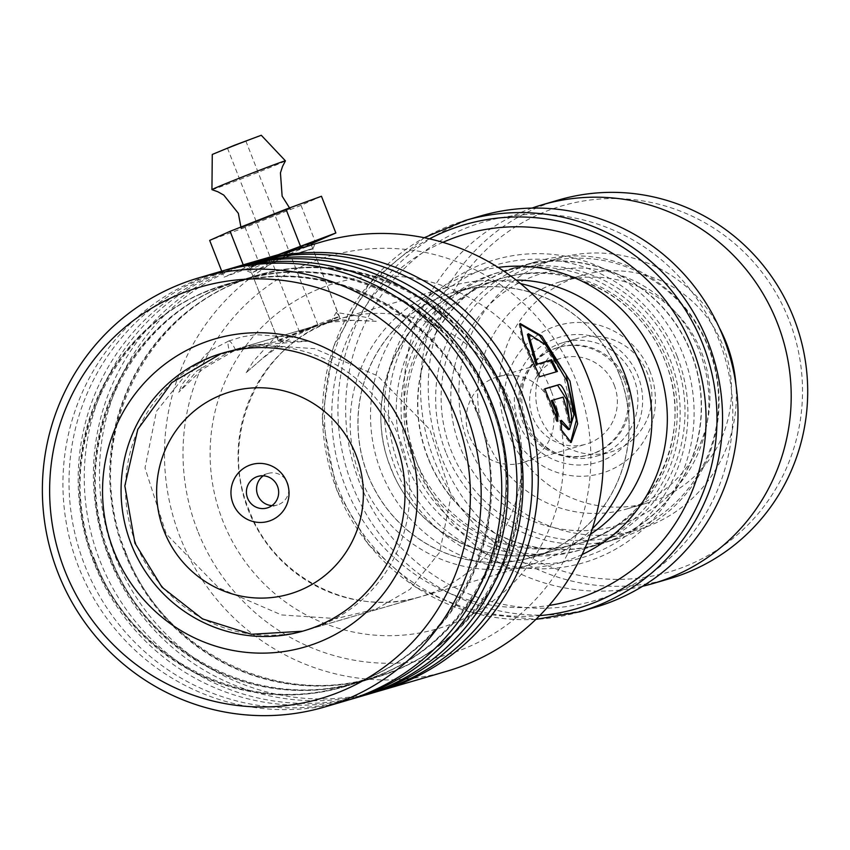 <?xml version="1.0" encoding="UTF-8"?>
<svg xmlns="http://www.w3.org/2000/svg" width="850" height="850" viewBox="0 0 850 850"><rect width="100%" height="100%" fill="white"/><g stroke="black" fill="none" stroke-linecap="round" stroke-linejoin="round"><path stroke-width="0.64" stroke-dasharray="4.25 3.19" d="M460.041 446.834A131.537 128.849 73.7 0 1 531.856 276.919A131.537 128.849 73.7 0 1 699.656 351.889A131.537 128.849 73.7 0 1 627.831 521.804A131.537 128.849 73.7 0 1 460.041 446.834M445.804 452.211A144.426 141.472 73.7 0 1 536.807 261.471A144.426 141.472 73.7 0 1 708.911 347.969A144.426 141.472 73.7 0 1 617.907 538.709A144.426 141.472 73.7 0 1 445.804 452.211M625.887 380.619A55.898 54.761 73.7 0 1 590.665 454.442A55.898 54.761 73.7 0 1 524.046 420.962A55.898 54.761 73.7 0 1 559.279 347.14A55.898 54.761 73.7 0 1 625.887 380.619M624.421 381.044A55.898 54.761 73.7 0 1 589.199 454.877A55.898 54.761 73.7 0 1 522.58 421.388A55.898 54.761 73.7 0 1 557.802 347.565A55.898 54.761 73.7 0 1 624.421 381.044M614.231 385.082A44.721 43.807 73.7 0 1 586.054 444.146A44.721 43.807 73.7 0 1 532.769 417.361A44.721 43.807 73.7 0 1 560.947 358.296A44.721 43.807 73.7 0 1 614.231 385.082M550.768 403.644A44.721 43.807 73.7 0 1 522.591 462.708A44.721 43.807 73.7 0 1 469.306 435.922A44.721 43.807 73.7 0 1 497.484 376.858A44.721 43.807 73.7 0 1 550.768 403.644M427.986 457.428A144.426 141.472 73.7 0 1 518.989 266.688A144.426 141.472 73.7 0 1 691.093 353.186A144.426 141.472 73.7 0 1 600.089 543.915A144.426 141.472 73.7 0 1 427.986 457.428M619.342 374.765A138.114 135.288 -106.3 0 0 454.761 292.049A138.114 135.288 -106.3 0 0 367.742 474.449A138.114 135.288 -106.3 0 0 532.312 557.164A138.114 135.288 -106.3 0 0 619.342 374.765M367.636 474.491A138.231 135.405 73.7 0 1 443.105 295.928A138.231 135.405 73.7 0 1 619.448 374.723A138.231 135.405 73.7 0 1 543.968 553.286A138.231 135.405 73.7 0 1 367.636 474.491M520.593 283.634A144.808 141.844 -106.3 0 0 451.616 286.004A144.808 141.844 -106.3 0 0 360.368 477.243A144.808 141.844 -106.3 0 0 532.929 563.964A144.808 141.844 -106.3 0 0 592.301 528.774M271.968 505.601A16.437 16.108 -106.3 0 0 287.661 483.278A16.437 16.108 -106.3 0 0 263.256 475.798M415.969 460.339A138.114 135.288 73.7 0 1 502.998 277.95A138.114 135.288 73.7 0 1 667.569 360.655A138.114 135.288 73.7 0 1 580.55 543.054A138.114 135.288 73.7 0 1 415.969 460.339M411.251 462.347A144.691 141.738 73.7 0 1 502.414 271.256A144.691 141.738 73.7 0 1 674.826 357.914A144.691 141.738 73.7 0 1 583.663 548.994A144.691 141.738 73.7 0 1 411.251 462.347M683.007 354.28A157.845 154.615 73.7 0 1 596.817 558.174A157.845 154.615 73.7 0 1 395.462 468.201A157.845 154.615 73.7 0 1 481.652 264.308A157.845 154.615 73.7 0 1 683.007 354.28M677.195 356.479A152.575 149.462 73.7 0 1 593.874 553.573A152.575 149.462 73.7 0 1 399.234 466.608A152.575 149.462 73.7 0 1 482.556 269.503A152.575 149.462 73.7 0 1 677.195 356.479M442.882 242.346A190.729 186.83 -106.3 0 0 345.196 486.009A190.729 186.83 -106.3 0 0 549.1 605.444M359.518 482.449A197.306 193.269 73.7 0 1 467.256 227.577A197.306 193.269 73.7 0 1 718.941 340.043A197.306 193.269 73.7 0 1 611.214 594.915A197.306 193.269 73.7 0 1 359.518 482.449M480.717 215.932A203.883 199.718 -106.3 0 0 352.261 485.191A203.883 199.718 -106.3 0 0 595.202 607.293M427.752 457.523A144.691 141.738 73.7 0 1 518.914 266.433A144.691 141.738 73.7 0 1 691.326 353.09A144.691 141.738 73.7 0 1 600.164 544.17A144.691 141.738 73.7 0 1 427.752 457.523M471.548 509.15A190.729 186.83 73.7 0 1 495.667 241.262A190.729 186.83 73.7 0 1 759.22 268.781A190.729 186.83 73.7 0 1 735.101 536.669A190.729 186.83 73.7 0 1 471.548 509.15M558.726 199.973A197.306 193.269 -106.3 0 0 465.322 513.666A197.306 193.269 -106.3 0 0 669.513 578.701M704.661 314.373A118.384 115.961 73.7 0 1 648.624 502.584A118.384 115.961 73.7 0 1 526.108 463.569A118.384 115.961 73.7 0 1 582.144 275.347A118.384 115.961 73.7 0 1 704.661 314.373M683.081 320.684A118.384 115.961 73.7 0 1 627.045 508.895A118.384 115.961 73.7 0 1 504.528 469.88A118.384 115.961 73.7 0 1 560.575 281.658A118.384 115.961 73.7 0 1 683.081 320.684M638.446 357.978A59.192 57.981 73.7 0 1 610.428 452.083A59.192 57.981 73.7 0 1 549.174 432.576A59.192 57.981 73.7 0 1 577.192 338.47A59.192 57.981 73.7 0 1 638.446 357.978M535.213 436.666A59.192 57.981 -106.3 0 0 596.466 456.174A59.192 57.981 -106.3 0 0 624.484 362.068A59.192 57.981 -106.3 0 0 563.231 342.55A59.192 57.981 -106.3 0 0 535.213 436.666M686.481 310.261A141.398 138.508 -106.3 0 0 540.143 263.649A141.398 138.508 -106.3 0 0 473.216 488.463A141.398 138.508 -106.3 0 0 619.544 535.075A141.398 138.508 -106.3 0 0 686.481 310.261M719.312 327.749A141.398 138.508 -106.3 0 0 704.246 305.065A141.398 138.508 -106.3 0 0 557.919 258.453A141.398 138.508 -106.3 0 0 490.981 483.267A141.398 138.508 -106.3 0 0 637.319 529.879A141.398 138.508 -106.3 0 0 735.919 384.529M532.026 208.101A197.306 193.269 -106.3 0 0 448.821 518.489A197.306 193.269 -106.3 0 0 642.643 586.245M293.038 250.282L273.031 257.104L253.672 266.284L247.286 271.012L286.854 253.045L311.376 245.108M286.854 253.045L287.566 256.424L251.685 272.946L274.879 260.142C314.319 247.881 327.717 243.961 287.566 256.424L312.864 248.891L340.457 319.855L326.729 322.649L339.447 318.931A144.691 141.738 73.7 0 1 511.859 405.588A144.691 141.738 73.7 0 1 420.686 596.668A144.691 141.738 73.7 0 1 248.274 510.021A144.691 141.738 73.7 0 1 339.447 318.931C262.267 338.916 216.729 433.861 248.997 509.873C274.146 578.276 353.632 618.014 420.686 596.668L303.663 630.902M197.625 530.793A207.825 203.575 73.7 0 1 311.1 262.331A207.825 203.575 73.7 0 1 576.215 380.8A207.825 203.575 73.7 0 1 462.74 649.262A207.825 203.575 73.7 0 1 197.625 530.793M321.098 242.08A223.603 219.045 -106.3 0 0 180.2 537.381A223.603 219.045 -106.3 0 0 446.654 671.298M375.583 692.091A223.603 219.045 73.7 0 1 109.119 558.174A223.603 219.045 73.7 0 1 250.017 262.863M378.622 691.178A223.603 219.045 73.7 0 1 115.218 556.399A223.603 219.045 73.7 0 1 253.066 262.002M360.347 696.554A223.603 219.045 73.7 0 1 93.893 562.636A223.603 219.045 73.7 0 1 234.791 267.325M363.386 695.64A223.603 219.045 73.7 0 1 99.981 560.851A223.603 219.045 73.7 0 1 237.841 266.454M345.121 701.006A223.603 219.045 73.7 0 1 78.657 567.088A223.603 219.045 73.7 0 1 219.555 271.777M348.16 700.092A223.603 219.045 73.7 0 1 84.756 565.303A223.603 219.045 73.7 0 1 222.604 270.906M330.724 322.203L336.143 312.439L367.062 317.496L376.252 321.311L355.162 320.195L330.724 322.203L315.095 326.06L302.409 330.395C292.198 334.698 285.207 338.481 281.435 341.732C274.359 333.827 275.028 334.061 283.454 342.444C290.572 338.109 301.123 332.849 315.095 326.676L326.729 322.649M246.171 372.683L281.435 341.732L276.367 335.994L253.321 361.388L246.171 372.683L261.131 359.561L283.454 342.444M247.881 345.716L235.556 349.945L202.396 369.314L178.691 392.254L196.839 370.961L229.638 351.677L241.974 347.448L279.395 341.222L308.879 341.116L247.881 345.716L315.095 326.06M376.252 321.311L340.457 319.855M336.143 312.439L339.086 315.807M235.556 349.945A16.437 3.294 68.4 0 0 228.714 341.031A16.437 3.294 68.4 0 0 228.692 341.041A16.437 3.294 68.4 0 0 229.638 351.677M551.268 400.626L561.946 397.492L565.633 410.04L566.886 409.711M565.633 410.04A222.296 217.749 73.7 0 1 568.597 422.779L569.861 422.524M568.597 422.779L569.617 421.366M544.893 388.886L543.649 389.257L544.85 388.779M543.649 389.257L556.591 421.728L557.844 421.451M556.591 421.728L556.474 418.019M561.478 422.928L560.171 420.612L560.203 430.259L569.914 442.606L570.552 442.446M519.722 324.02L519.169 324.36L522.463 341.381L538.549 377.219L539.718 376.678M560.203 430.259L561.468 430.047M538.549 377.219L557.419 371.493M527.425 334.496L542.587 343.358L563.454 375.349L572.602 412.452L568.289 429.622M560.171 420.612L561.436 420.336M241.644 227.811L290.052 208.728L241.644 227.811M227.8 148.421L245.958 141.27L227.8 148.421M299.784 332.084L317.942 324.934L299.784 332.084M212.277 154.456L261.269 135.267M211.958 189.656A39.461 0.723 158.6 0 0 212.808 189.465A39.461 0.723 158.6 0 0 252.344 174.579A39.461 0.723 158.6 0 0 285.419 160.873M278.853 340.382A32.884 0.595 158.6 0 0 312.184 327.834A32.884 0.595 158.6 0 0 339.373 316.54A32.884 0.595 158.6 0 0 338.651 316.678A32.884 0.595 158.6 0 0 305.32 329.237A32.884 0.595 158.6 0 0 278.141 340.531A32.884 0.595 158.6 0 0 278.853 340.382M283.178 253.173A32.884 0.595 158.6 0 0 249.347 267.07A32.884 0.595 158.6 0 0 250.059 266.921A32.884 0.595 158.6 0 0 283.39 254.363A32.884 0.595 158.6 0 0 310.579 243.068L339.373 316.54M243.238 264.849L244.492 268.037L279.151 254.341M321.459 196.254L301.038 205.36L315.435 242.101M310.898 243.886L259.537 264.18L224.071 277.142L244.492 268.037M301.038 205.36L245.14 227.439L259.537 264.18M221.722 271.161L224.071 277.142M245.14 227.439L209.674 240.412M376.242 609.057L410.019 589.337L439.684 552.266L451.148 495.603L429.866 429.569L377.57 375.828L314.617 348.649L259.93 344.994L219.906 354.524L186.129 374.234L156.464 411.304L144.999 467.967L166.281 534.002L218.577 587.754L281.541 614.933L336.217 618.577L376.242 609.057M518.936 423.353A65.365 64.037 73.7 0 1 554.636 338.906A65.365 64.037 73.7 0 1 638.021 376.168A65.365 64.037 73.7 0 1 602.331 460.615A65.365 64.037 73.7 0 1 518.936 423.353M650.016 371.556A77.042 75.459 -106.3 0 0 551.746 327.643A77.042 75.459 -106.3 0 0 509.681 427.168A77.042 75.459 -106.3 0 0 607.952 471.081A77.042 75.459 -106.3 0 0 650.016 371.556M590.452 534.225A138.114 135.288 73.7 0 1 555.156 550.481A138.114 135.288 73.7 0 1 390.586 467.766A138.114 135.288 73.7 0 1 477.604 285.366A138.114 135.288 73.7 0 1 516.099 280.043M135.713 542.959A144.808 141.844 73.7 0 1 226.961 351.719A144.808 141.844 73.7 0 1 399.511 438.441A144.808 141.844 73.7 0 1 308.274 629.68A144.808 141.844 73.7 0 1 135.713 542.959M582.144 554.529A151.268 148.176 73.7 0 1 381.14 471.771A151.268 148.176 73.7 0 1 498.164 267.421M413.684 461.008A138.114 135.288 73.7 0 1 500.703 278.609A138.114 135.288 73.7 0 1 665.284 361.324A138.114 135.288 73.7 0 1 578.266 543.724A138.114 135.288 73.7 0 1 413.684 461.008M670.002 359.327A144.691 141.738 73.7 0 1 590.994 546.231A144.691 141.738 73.7 0 1 406.428 463.76A144.691 141.738 73.7 0 1 485.435 276.856A144.691 141.738 73.7 0 1 670.002 359.327M579.753 611.809A203.883 199.718 73.7 0 1 336.812 489.706A203.883 199.718 73.7 0 1 465.269 220.458M429.452 238.839A200.026 195.936 -106.3 0 0 338.523 488.846A200.026 195.936 -106.3 0 0 539.676 615.634M125.216 552.16A209.684 205.403 73.7 0 1 239.711 281.286A209.684 205.403 73.7 0 1 507.195 400.817A209.684 205.403 73.7 0 1 392.7 671.681A209.684 205.403 73.7 0 1 125.216 552.16M109.979 556.612A209.684 205.403 73.7 0 1 224.474 285.749A209.684 205.403 73.7 0 1 491.969 405.269A209.684 205.403 73.7 0 1 377.464 676.133A209.684 205.403 73.7 0 1 109.979 556.612M94.754 561.064A209.684 205.403 73.7 0 1 209.249 290.201A209.684 205.403 73.7 0 1 476.733 409.721A209.684 205.403 73.7 0 1 362.238 680.595A209.684 205.403 73.7 0 1 94.754 561.064M551.055 390.766A180.2 176.524 -106.3 0 0 321.183 288.044A180.2 176.524 -106.3 0 0 222.785 520.827A180.2 176.524 -106.3 0 0 452.668 623.549A180.2 176.524 -106.3 0 0 551.055 390.766M506.483 401.019A209.684 205.403 73.7 0 1 391.978 671.893A209.684 205.403 73.7 0 1 124.493 552.362A209.684 205.403 73.7 0 1 238.988 281.499A209.684 205.403 73.7 0 1 506.483 401.019M491.247 405.482A209.684 205.403 73.7 0 1 376.752 676.345A209.684 205.403 73.7 0 1 109.257 556.824A209.684 205.403 73.7 0 1 223.762 285.951A209.684 205.403 73.7 0 1 491.247 405.482M476.021 409.934A209.684 205.403 73.7 0 1 361.516 680.797A209.684 205.403 73.7 0 1 94.031 561.276A209.684 205.403 73.7 0 1 208.526 290.413A209.684 205.403 73.7 0 1 476.021 409.934M561.946 397.492L563.178 397.099M589.199 454.877L590.665 454.442M522.591 462.708L586.054 444.146M518.989 266.688L536.807 261.471M454.761 292.049L477.604 285.366C403.495 304.629 360.113 395.388 390.851 467.712C414.757 532.833 490.737 570.956 555.156 550.481L532.312 557.164M221.351 353.483L451.616 286.004M277.302 504.996L267.155 507.96M580.55 543.054L578.266 543.724C652.513 524.408 695.874 433.617 665.146 361.356C641.272 296.278 565.261 258.113 500.703 278.609L502.998 277.95M424.246 237.724L369.081 283.656L333.593 346.534L322.267 418.296L336.547 489.759L368.624 544.808L415.788 587.265L473.418 612.967L535.893 619.384M502.414 271.256L518.914 266.433M583.663 548.994L600.164 544.17M268.069 473.429L257.922 476.404M302.6 631.21L532.929 563.964M600.089 543.915L617.907 538.709M497.484 376.858L560.947 358.296M557.802 347.565L559.279 347.14M627.045 508.895L648.624 502.584M596.466 456.174L610.428 452.083M540.143 263.649L557.919 258.453M619.544 535.075L637.319 529.879M563.231 342.55L577.192 338.47M560.575 281.658L582.144 275.347M247.286 271.012L251.685 272.946M125.609 551.969C79.146 442.733 144.734 305.341 257.189 276.08C354.981 245.034 469.986 302.834 506.079 401.211C552.543 510.446 486.954 647.838 374.499 677.099C276.707 708.146 161.702 650.346 125.609 551.969M110.373 556.431C63.92 447.196 129.498 309.804 241.963 280.532C339.745 249.486 454.761 307.286 490.854 405.663C537.306 514.898 471.729 652.29 359.263 681.551C261.481 712.608 146.466 654.808 110.373 556.431M95.147 560.883C48.684 451.647 114.272 314.256 226.727 284.994C324.519 253.938 439.535 311.737 475.618 410.114C522.081 519.361 456.493 656.742 344.038 686.014C246.245 717.06 131.24 659.26 95.147 560.883M304.481 246.936L311.312 244.938M251.632 272.892L276.367 336.026M222.424 353.164L241.974 347.448M228.714 341.031L213.137 349.042L205.498 354.631L182.187 384.168L178.691 392.254M314.766 244.481L312.864 248.901M228.692 341.041L241.995 336.876L255.659 334.656L295.789 337.482L308.879 341.116M569.914 442.606L571.2 442.467M519.169 324.36L520.158 323.521M290.052 208.728L289.372 207.984M241.071 227.928L241.06 226.971M299.572 332.138L227.587 148.463M278.141 340.531L249.347 267.07M317.942 324.934L245.958 141.27"/><path stroke-width="1.27" d="M592.301 528.774A144.808 141.844 -106.3 0 0 624.166 372.725A144.808 141.844 -106.3 0 0 520.593 283.634M233.038 503.604A29.591 28.996 -106.3 0 0 270.799 520.476A29.591 28.996 -106.3 0 0 286.949 482.248A29.591 28.996 -106.3 0 0 249.199 465.375A29.591 28.996 -106.3 0 0 233.038 503.604M247.562 498.121A16.437 16.108 -106.3 0 0 267.155 507.96A16.437 16.108 -106.3 0 0 277.514 486.253A16.437 16.108 -106.3 0 0 257.922 476.404A16.437 16.108 -106.3 0 0 247.562 498.121M263.256 475.798A16.437 16.108 -106.3 0 0 271.968 505.601M549.1 605.444A190.729 186.83 -106.3 0 0 692.644 348.351A190.729 186.83 -106.3 0 0 442.882 242.346M723.669 338.034A203.883 199.718 -106.3 0 0 480.717 215.932L465.269 220.458A203.883 199.718 73.7 0 1 708.22 342.561A203.883 199.718 73.7 0 1 579.753 611.809L595.202 607.293A203.883 199.718 -106.3 0 0 723.669 338.034M642.643 586.245A197.306 193.269 -106.3 0 0 653.013 583.525L669.513 578.701A197.306 193.269 -106.3 0 0 762.907 265.009A197.306 193.269 -106.3 0 0 558.726 199.973L542.226 204.797A197.306 193.269 -106.3 0 0 532.026 208.101M653.013 583.525A197.306 193.269 -106.3 0 0 746.406 269.832A197.306 193.269 -106.3 0 0 542.226 204.797M735.919 384.529A141.398 138.508 -106.3 0 0 719.312 327.749M253.066 262.002A223.603 219.045 73.7 0 1 256.105 261.088A223.603 219.045 73.7 0 1 522.569 395.006A223.603 219.045 73.7 0 1 381.671 690.317L446.654 671.298A223.603 219.045 -106.3 0 0 587.552 375.998A223.603 219.045 -106.3 0 0 321.098 242.08L311.312 244.938M455.292 415.554A214.402 210.024 -106.3 0 0 181.783 293.346A214.402 210.024 -106.3 0 0 64.706 570.297A214.402 210.024 -106.3 0 0 338.215 692.516A214.402 210.024 -106.3 0 0 455.292 415.554M58.097 573.102A223.603 219.045 73.7 0 1 198.996 277.791A223.603 219.045 73.7 0 1 465.449 411.708A223.603 219.045 73.7 0 1 324.551 707.019A223.603 219.045 73.7 0 1 58.097 573.102M406.162 435.019A160.469 157.197 73.7 0 1 318.538 642.313A160.469 157.197 73.7 0 1 113.826 550.843A160.469 157.197 73.7 0 1 201.45 343.538A160.469 157.197 73.7 0 1 406.162 435.019M131.251 544.255A144.691 141.738 -106.3 0 0 303.663 630.902A144.691 141.738 -106.3 0 0 394.836 439.822A144.691 141.738 -106.3 0 0 222.424 353.164A144.691 141.738 -106.3 0 0 131.251 544.255M237.841 266.454A223.603 219.045 73.7 0 1 240.879 265.54L250.017 262.863A223.603 219.045 73.7 0 1 516.471 396.78A223.603 219.045 73.7 0 1 375.583 692.091L366.435 694.769A223.603 219.045 73.7 0 1 363.386 695.64M222.604 270.906A223.603 219.045 73.7 0 1 225.643 269.992L234.791 267.325A223.603 219.045 73.7 0 1 501.245 401.243A223.603 219.045 73.7 0 1 360.347 696.554L351.209 699.221A223.603 219.045 73.7 0 1 348.16 700.092M240.879 265.54A223.603 219.045 73.7 0 1 507.333 399.457A223.603 219.045 73.7 0 1 366.435 694.769M198.996 277.791L219.555 271.777A223.603 219.045 73.7 0 1 486.009 405.694A223.603 219.045 73.7 0 1 345.121 701.006L324.551 707.019M225.643 269.992A223.603 219.045 73.7 0 1 492.108 403.909A223.603 219.045 73.7 0 1 351.209 699.221M311.376 245.108L256.105 261.088M537.115 363.949L528.456 333.721L545.604 344.728L567.46 381.873L573.909 414.811L569.564 429.409L561.436 420.336L561.468 430.047L571.2 442.467L577.607 423.799L570.01 381.129L541.854 335.984L520.158 323.521L523.504 340.616L539.718 376.678L557.419 371.493A223.603 219.045 73.7 0 0 551.597 359.709L535.978 364.565L527.425 334.496L528.456 333.721M381.671 690.317A223.603 219.045 73.7 0 1 378.622 691.178M552.489 400.223L563.178 397.099L566.886 409.711A223.603 219.045 73.7 0 1 569.861 422.524C576.013 422.025 564.198 381.809 558.747 384.71L544.85 388.779L557.844 421.451L557.43 411.825L552.489 400.223L551.268 400.626L556.187 412.165L557.43 411.825M569.617 421.366L566.706 399.532L557.547 385.188L544.893 388.886M556.474 418.019L556.187 412.165M570.552 442.446L576.385 420.123L565.951 374.499L539.676 335.612L519.722 324.02M556.166 371.864A222.296 217.749 73.7 0 0 550.471 360.326L551.597 359.709M550.471 360.326L535.978 364.565M569.564 429.409L568.289 429.622L561.478 422.928M211.937 189.646A39.461 0.723 158.6 0 1 244.704 176.046A39.461 0.723 158.6 0 1 284.559 161.032A39.461 0.723 158.6 0 1 285.419 160.841A39.461 0.723 158.6 0 0 285.419 160.841L261.269 135.267L234.122 145.393L212.277 154.456L211.937 189.646A39.461 0.723 158.6 0 0 211.958 189.656L217.834 191.76L223.762 195.075L238.351 213.329L241.071 227.928M310.579 243.068A32.884 0.595 158.6 0 0 309.857 243.217A32.884 0.595 158.6 0 0 283.178 253.173M279.151 254.341L335.856 232.985L310.898 243.886M221.722 271.161L209.674 240.412L230.095 231.306L285.993 209.227L300.39 245.958M230.095 231.306L243.238 264.849M285.993 209.227L321.459 196.254L335.856 232.985M516.099 280.043A138.114 135.288 73.7 0 1 642.186 368.082A138.114 135.288 73.7 0 1 590.452 534.225M355.948 454.909A105.347 103.19 -106.3 0 0 221.563 394.857A105.347 103.19 -106.3 0 0 164.039 530.942A105.347 103.19 -106.3 0 0 298.424 590.994A105.347 103.19 -106.3 0 0 355.948 454.909M498.164 267.421A151.268 148.176 73.7 0 1 656.699 362.599A151.268 148.176 73.7 0 1 582.144 554.529M539.676 615.634A200.026 195.936 -106.3 0 0 702.918 344.473A200.026 195.936 -106.3 0 0 429.452 238.839M557.547 385.188L558.747 384.71M221.351 353.483L171.774 382.681L137.785 429.346L124.833 485.86L134.916 543.118L161.957 587.159L202.534 618.917L251.504 634.281L302.6 631.21M465.269 220.458L424.246 237.724M535.893 619.384L579.753 611.809M290.052 208.728L282.136 196.169L280.436 172.869L282.54 166.409L285.419 160.873"/></g></svg>

